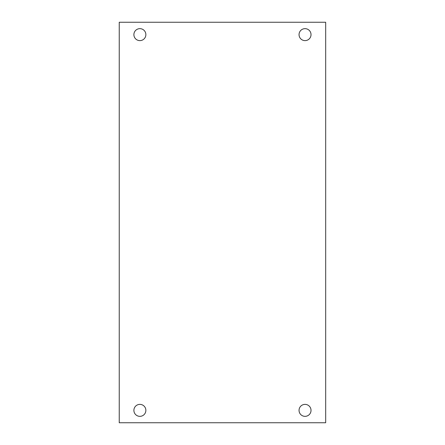 <?xml version="1.0" encoding="UTF-8"?>
<svg xmlns="http://www.w3.org/2000/svg" width="445" height="445" viewBox="0 0 445 445"><rect width="100%" height="100%" fill="white"/><g stroke="black" fill="none" stroke-linecap="round" stroke-linejoin="round"><path stroke-width="0.67" d="M325.679 55.28L325.679 389.72M325.679 22.25L325.679 422.75L119.238 422.75L119.238 22.25L325.679 22.25M139.88 416.348A5.985 5.985 0 0 0 145.064 407.37A5.985 5.985 0 0 0 134.696 407.37A5.985 5.985 0 0 0 139.88 416.348M139.88 40.623A5.985 5.985 0 0 0 145.064 31.645A5.985 5.985 0 0 0 134.696 31.645A5.985 5.985 0 0 0 139.88 40.623M305.036 416.348A5.985 5.985 0 0 0 310.221 407.37A5.985 5.985 0 0 0 299.852 407.37A5.985 5.985 0 0 0 305.036 416.348M305.036 40.623A5.985 5.985 0 0 0 310.221 31.645A5.985 5.985 0 0 0 299.852 31.645A5.985 5.985 0 0 0 305.036 40.623"/></g></svg>
